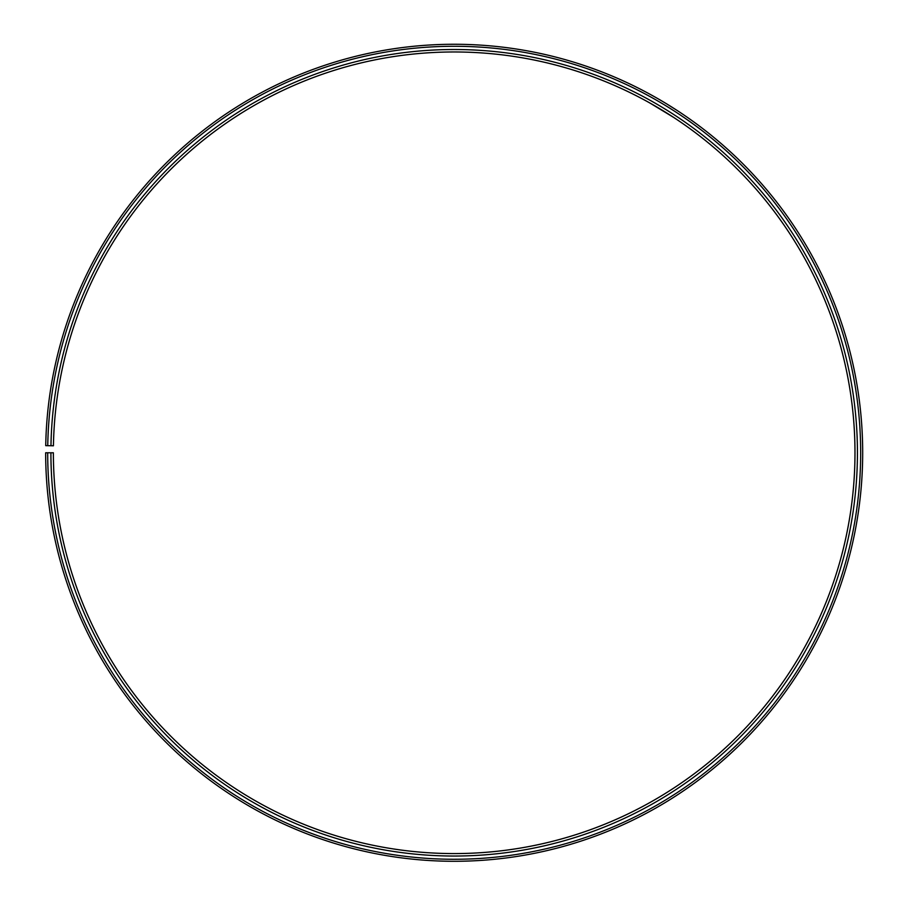 <?xml version="1.0" encoding="UTF-8"?>
<svg xmlns="http://www.w3.org/2000/svg" width="906" height="906" viewBox="0 0 906 906"><rect width="100%" height="100%" fill="white"/><g stroke="black" fill="none" stroke-linecap="round" stroke-linejoin="round"><path stroke-width="1.36" d="M47.69 452.774L45.662 452.774A408.515 408.515 0 0 0 656.363 807.744A408.515 408.515 0 0 0 662.535 101.393A408.515 408.515 0 0 0 45.73 445.65L47.746 445.684A406.488 406.488 0 0 1 661.505 103.137A406.488 406.488 0 0 1 655.366 805.989A406.488 406.488 0 0 1 47.69 452.774L53.375 452.774A400.803 400.803 0 0 0 652.558 801.04A400.803 400.803 0 0 0 658.605 108.029A400.803 400.803 0 0 0 53.431 445.786L50.963 445.741A403.272 403.272 0 0 1 659.862 105.911A403.272 403.272 0 0 1 653.77 803.18A403.272 403.272 0 0 1 50.906 452.774M47.746 445.684L50.963 445.741M660.576 109.207L658.016 107.678M655.446 106.172L653.203 104.881M649.5 102.786L673.668 117.418M667.28 104.258L676.691 110.192M651.21 94.926L653.532 96.217"/></g></svg>
